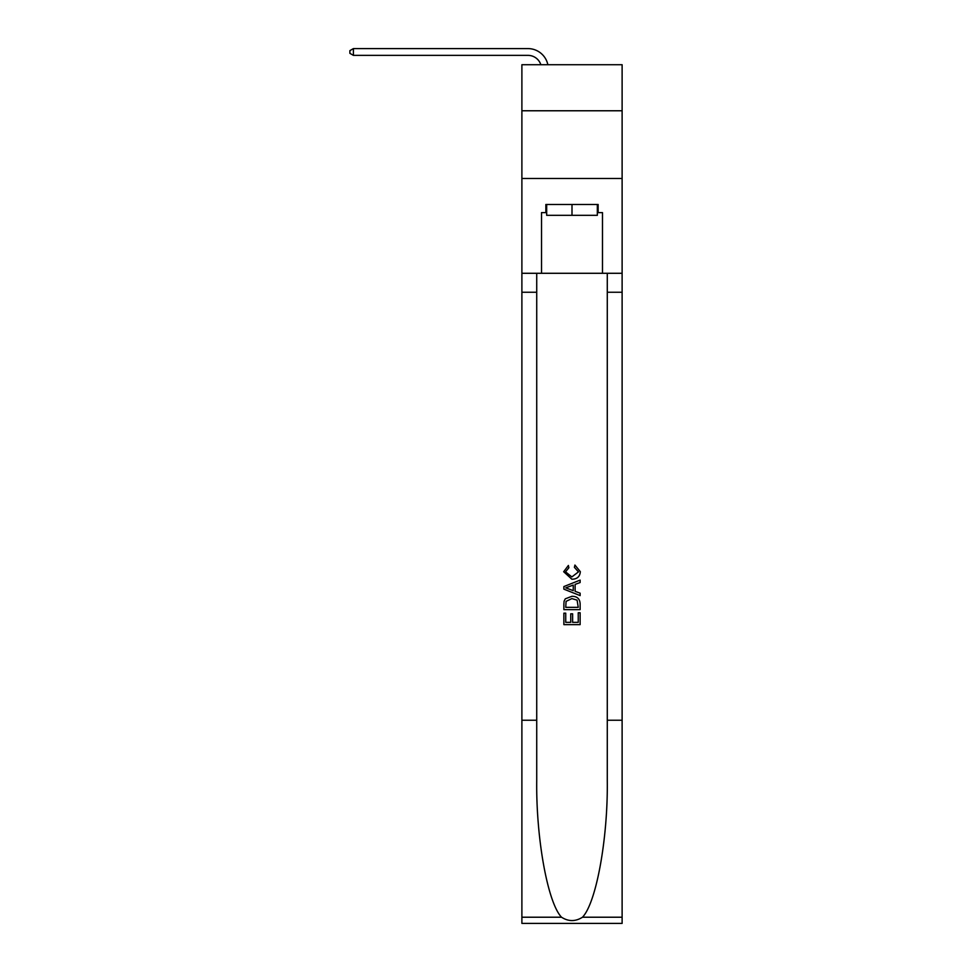 <?xml version="1.0" encoding="UTF-8"?>
<svg xmlns="http://www.w3.org/2000/svg" width="972" height="972" viewBox="0 0 972 972"><rect width="100%" height="100%" fill="white"/><g stroke="black" fill="none" stroke-linecap="round" stroke-linejoin="round"><path stroke-width="1.46" d="M622.116 110.772L622.116 64.723L521.891 64.723L521.891 110.772L622.116 110.772L622.116 178.484L521.891 178.484L521.891 110.772M540.857 64.723A13.547 13.547 -5.8 0 0 527.99 55.368L353.407 55.368L353.407 48.6L527.99 48.6A20.315 20.315 174.2 0 1 547.868 64.723M597.33 204.485L597.33 215.322L546.677 215.322L546.677 204.485M571.998 204.485L571.998 215.322M578.243 612.761L578.243 622.347L572.617 622.347L578.243 622.347L578.243 612.761L580.126 612.761L580.126 624.632L563.869 624.632L563.869 613.174L563.869 624.632M570.746 613.806L570.746 622.347L565.74 622.347L570.746 622.347L570.746 613.806L572.617 613.806L572.617 622.347M565.267 598.837L564.1 601.206L565.267 598.837L571.913 596.298C577.113 596.273 579.847 598.776 580.126 603.819L580.126 609.638L563.869 609.638L563.869 604.074L563.869 609.638M574.926 565.048L574.391 567.332L574.926 565.048L580.333 571.682C579.895 576.675 577.076 579.178 571.876 579.215L563.663 571.718L568.389 565.461L568.875 567.757L565.534 571.84L571.864 576.918L578.462 571.888L574.391 567.332M582.483 917.216L622.116 917.216L622.116 923.4L521.891 923.4L521.891 720.24L536.726 720.24L536.726 780.638C535.997 838.374 547.71 902.867 561.524 917.216C568.499 921.675 575.485 921.675 582.483 917.216C596.298 902.867 608.01 838.374 607.281 780.638L607.281 273.29M563.869 586.566L563.869 589.154L580.126 595.605L563.869 589.154L563.869 586.566L580.126 580.114L563.869 586.566M607.281 720.24L622.116 720.24L622.116 178.484M521.891 720.24L521.891 178.484M536.726 273.29L536.726 720.24M622.116 917.216L622.116 720.24M521.891 273.29L541.525 273.29L541.525 212.613L546.677 212.613M597.33 212.613L598.145 212.613L598.145 204.485L545.863 204.485L545.863 212.613M598.145 212.613L602.482 212.613L602.482 273.29L622.116 273.29M541.525 273.29L602.482 273.29M580.126 580.114L580.126 582.544L575.12 584.391L575.12 591.328L580.126 593.175L580.126 595.605M568.742 588.971L573.249 590.636L573.249 585.083L565.74 587.853L568.742 588.971M573.249 585.083L573.249 590.636M563.869 604.074L564.1 601.206M577.101 600.149L578.243 607.342L577.101 600.149L571.876 598.594L566.081 601.364L565.74 607.342L578.243 607.342L565.74 607.342M563.869 613.174L565.74 613.174L565.74 622.347M353.407 55.368L349.884 53.339L349.884 50.629L353.407 48.6M607.281 292.256L622.116 292.256M536.726 292.256L521.891 292.256M521.891 917.216L561.524 917.216"/></g></svg>
